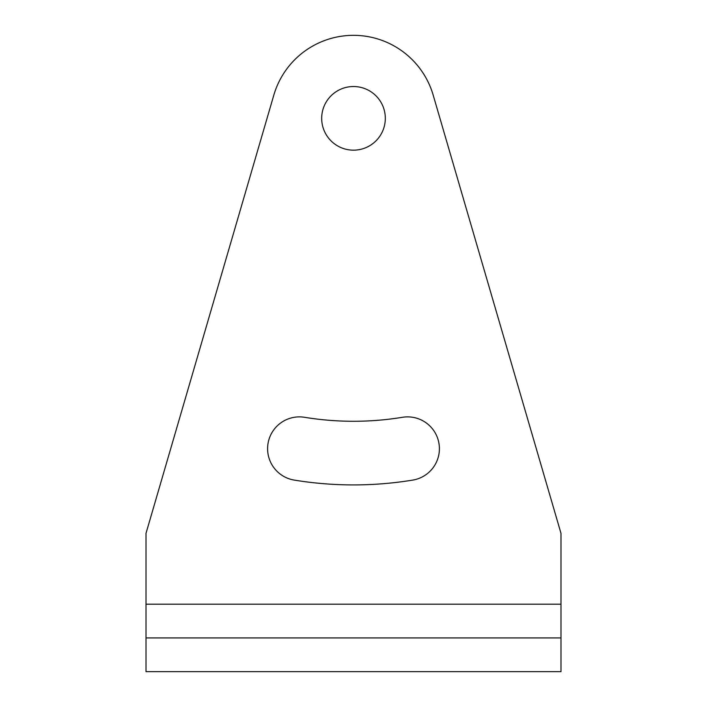 <?xml version="1.0" encoding="UTF-8"?>
<svg xmlns="http://www.w3.org/2000/svg" width="707" height="707" viewBox="0 0 707 707"><rect width="100%" height="100%" fill="white"/><g stroke="black" fill="none" stroke-linecap="round" stroke-linejoin="round"><path stroke-width="1.06" d="M560.987 604.202L560.987 533.325L433.179 95.109A82.993 82.993 0 0 0 273.821 95.109L146.013 533.325L146.013 637.926L560.987 637.926L560.987 604.202L146.013 604.202M321.685 118.343A31.815 31.815 0 0 1 353.5 86.528A31.815 31.815 0 0 1 385.315 118.343A31.815 31.815 0 0 1 353.5 150.158A31.815 31.815 0 0 1 321.685 118.343M412.729 480.097A31.815 31.815 0 0 0 438.985 443.554A31.815 31.815 0 0 0 402.442 417.298A302.932 302.932 0 0 1 304.558 417.298A31.815 31.815 0 0 0 268.015 443.554A31.815 31.815 0 0 0 294.271 480.097A366.562 366.562 0 0 0 412.729 480.097M560.987 637.926L560.987 671.65L146.013 671.65L146.013 637.926M433.179 95.109A82.993 82.993 0 0 0 273.821 95.109"/></g></svg>
